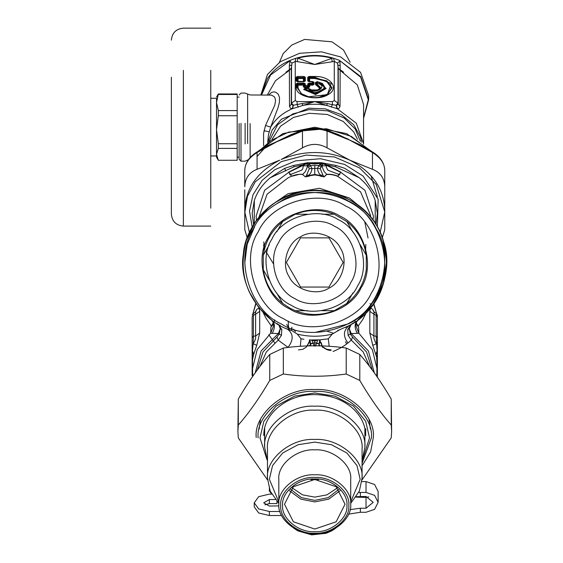 <?xml version="1.0" encoding="UTF-8"?>
<svg xmlns="http://www.w3.org/2000/svg" width="563" height="563" viewBox="0 0 563 563"><rect width="100%" height="100%" fill="white"/><g stroke="black" fill="none" stroke-linecap="round" stroke-linejoin="round"><path stroke-width="0.84" d="M315.097 332.451L348.321 323.88C380.208 310.03 395.536 257.798 376.19 228.909C362.333 197.022 310.1 181.694 281.211 201.04L277.334 203.327M254.575 226.755L247.185 244.279L244.778 262.991M281.211 323.88C249.325 310.03 233.997 257.798 253.35 228.909C267.2 197.022 319.432 181.694 348.321 201.04C380.208 214.897 395.536 267.129 376.19 296.018C362.333 327.905 310.1 343.233 281.211 323.88M283.935 318.904C254.631 306.173 240.549 258.178 258.326 231.632C271.056 202.328 319.052 188.246 345.598 206.023C374.902 218.754 388.984 266.749 371.207 293.295C358.476 322.599 310.48 336.681 283.935 318.904M340.066 216.15C364.113 226.593 375.669 265.982 361.08 287.763C350.636 311.811 311.248 323.366 289.466 308.777C265.419 298.327 253.864 258.945 268.452 237.164C278.903 213.117 318.285 201.561 340.066 216.15M289.825 308.116L282.732 303.443C271.894 294.709 265.405 283.463 263.259 269.712L263.259 255.208C265.405 241.457 271.894 230.218 282.732 221.477L295.293 214.229C308.278 209.211 321.255 209.211 334.239 214.229L346.801 221.477C357.639 230.218 364.127 241.457 366.274 255.208L366.274 269.712C364.127 283.463 357.639 294.709 346.801 303.443L334.239 310.699C321.255 315.716 308.278 315.716 295.293 310.699L289.825 308.116L282.732 303.443L276.707 293.006M269.283 280.156L263.259 269.712M346.801 221.477L352.832 231.921M360.25 244.771L366.274 255.208M352.832 293.006L346.801 303.443M334.239 310.699L322.184 310.699L334.239 310.699M307.349 310.699L295.293 310.699L307.349 310.699M295.293 214.229L307.349 214.229M322.184 214.229L334.239 214.229M282.732 221.477L276.707 231.921M269.283 244.771L263.259 255.208M291.367 305.294C269.135 295.631 258.445 259.212 271.936 239.064C281.599 216.832 318.018 206.142 338.166 219.633C360.397 229.296 371.087 265.715 357.596 285.863C347.934 308.095 311.515 318.785 291.367 305.294M328.82 288.193C342.184 282.387 348.603 260.507 340.495 248.41C334.689 235.045 312.81 228.627 300.712 236.734C287.355 242.54 280.93 264.42 289.037 276.517C294.843 289.875 316.723 296.3 328.82 288.193M310.438 287.053L328.961 287.053L343.163 262.464L328.961 237.875L300.572 237.875L286.37 262.464L300.572 287.053L310.438 287.053M293.576 528.031L297.883 530.902L311.656 534.85L326.104 533.309L331.649 530.902L335.956 528.031M296.532 530.114L311.402 534.378L327.012 532.711L333 530.114M307.94 345.921L307.947 344.12L309.101 342.649L309.474 339.834L311.705 340.136L313.169 342.93L313.992 346.069M313.302 343.31L310.734 343.824L310.72 345.851M318.82 345.851L319.685 339.862L312.662 339.989L314.766 340.439L316.87 339.989M312.662 339.989L311.705 340.136L314.766 341.058L314.766 346.069M315.54 346.069L317.75 339.961M309.847 339.862L310.734 343.824L309.418 345.879M314.766 340.017L314.766 341.058L318.032 339.946M300.361 346.294L300.994 338.785L303.858 339.243M301.233 338.827L303.936 339.257M319.735 339.855L320.424 342.649L320.058 339.834L328.299 338.827L319.685 339.862L311.487 339.946M329.172 346.294L328.306 338.827L332.177 334.148L339.13 330.087M309.805 339.855L309.108 342.649M316.23 343.31L318.799 343.824L320.115 345.879M318.806 343.824L320.424 342.649C321.712 342.923 321.593 347.885 323.239 347.378L326.392 349.426C329.045 350.425 330.65 350.665 331.213 350.144M320.678 342.339C322.071 342.719 321.642 347.688 323.261 347.04L326.484 349.222L331.051 349.904M298.481 349.904L303.014 349.25L306.582 346.871L308.855 342.339M300.994 338.785L297.355 334.148C308.96 336.92 320.572 336.92 332.177 334.148M259.846 366.583L266.341 351.966L278.213 340.143L288.115 347.427M333.064 351.509C339.369 348.863 344.324 346.02 347.927 342.98L351.319 340.143L348.089 335.33L347.723 329.58L350.848 324.633M345.499 327.441L348.124 326.132M297.355 334.148L291.972 330.636C261.886 322.606 237.839 284.716 243.378 254.075C245.095 222.976 277.27 191.701 308.404 190.864C339.193 186.198 376.38 211.308 383.558 241.611C394.417 270.796 377.428 312.331 349.229 325.541L337.561 330.636M289.671 329.819L291.972 330.636M257.164 370.173L263.012 351.917L276.975 337.096L278.213 340.143L281.444 335.33L281.81 329.58L280.247 328.686L278.784 324.689M276.975 337.096L279.213 334.063L280.247 328.686L278.347 333.549L281.444 335.33M281.81 329.58L278.389 324.457L276.616 323.38M279.593 325.147L280.163 325.463M369.687 366.583L363.191 351.966L351.319 340.143L352.558 337.096L350.32 334.063L351.192 333.549L349.285 328.658L347.73 329.552L349.285 328.686L350.32 334.063L348.089 335.33M347.927 342.98C342.874 336.048 343.31 330.242 349.229 325.541L349.461 325.414M349.229 325.541L350.594 324.774M253.181 313.732L253.399 315.35L252.154 316.807L252.154 373.579L252.696 376.429M252.154 315.125L253.195 313.436L255.313 312.556L255.771 313.112L255.616 314.231L253.399 315.35L253.399 336.188L252.154 337.645M252.154 318.989L252.154 316.807M252.154 375.76L252.154 354.922M374.346 372.889L368.392 350.904L351.192 333.549L357.35 333.352C354.226 327.779 354.409 323.31 357.906 319.96L373.156 304.386L383.382 283.886L386.633 261.211L382.953 239.725M269.973 206.248L255.553 221.709L246.474 240.035M245.046 244.982L244.258 248.508M244.166 248.973L243.413 253.765M248.916 291.275L258.691 307.433L269.607 318.046M351.192 324.429L355.689 321.55M377.379 318.989L377.379 316.807L376.133 315.35L376.133 336.188L377.041 350.636L376.837 376.429M374.486 312.458L372.776 309.488C371.003 307.743 370.025 308.355 369.835 311.325L373.923 314.231L373.909 312.711L375.014 312.768L376.337 313.436L377.379 315.125L377.379 337.645L376.133 336.188L373.923 335.991C373.515 337.891 374.325 340.474 376.351 343.74L372.776 345.309L376.64 357.231L377.189 369.356L372.333 349.588L358.821 333.134L355.647 325.111L356.126 322.782L357.435 320.347M377.379 354.922L377.041 341.931M377.379 337.645L377.379 377.442M351.192 333.549L349.285 328.658L351.143 324.457M273.365 322.669L270.916 326.962L273.681 323.985M274.716 319.854L274.336 321.818M273.597 323.444L271.204 325.836L265.912 318.046L263.076 312.409M254.518 312.768L255.525 312.064L256.756 309.488C258.53 307.743 259.508 308.355 259.698 311.325L255.616 314.231L255.616 335.991L253.399 336.188L253.181 343.74L252.491 350.636L252.154 350.017M259.698 311.325L259.698 333.085L255.616 335.991C256.017 337.891 255.208 340.474 253.181 343.74L256.756 345.309L253.674 354.38L252.491 359.743L252.344 369.356L252.878 376.168M253.674 354.38L252.491 350.636L252.618 374.233M270.916 326.962L270.712 333.134L272.182 333.352C275.307 327.779 275.124 323.31 271.633 319.96C246.094 298.58 237.748 271.838 246.58 239.725C251.57 225.13 260.289 213.271 272.738 204.151C300.755 186.149 328.778 186.149 356.794 204.151C395.683 230.007 396.289 293.365 357.906 319.96M252.344 369.356L257.2 349.588L270.712 333.134L273.885 325.111L273.407 322.782L272.098 320.347M272.182 333.352L278.347 333.549L261.141 350.904L255.187 372.889M355.943 323.444L358.328 325.836L362.671 319.671L366.45 312.423M356.168 322.669L358.617 326.962L355.851 323.985M377.379 373.579L376.914 374.233M377.379 350.017L375.859 354.38M376.351 313.732L376.133 315.35L373.923 314.231L373.923 335.991L369.835 333.085L372.776 345.309M357.35 333.352L358.821 333.134L358.617 326.962M255.046 312.451L256.756 309.488M259.698 333.085L256.756 345.309M369.975 303.633L370.581 304.147M372.776 309.488L374.001 312.05L375.014 312.768M286.722 324.365L289.473 329.742M346.709 343.909L345.478 341.811M333.423 333.212L327.3 331.318M287.77 327.033L289.016 329.573M268.776 334.788L274.709 342.86M291.507 328.468L291.402 330.439M288.2 321.03L288.608 327.377M263.695 244.462L264.012 251.063M365.521 251.063L365.837 244.462M339.595 173.608L339.813 174.706L338.476 174.734L338.476 174.277L327.919 170.202L326.329 167.366L326.477 165.325L340.812 172.348L339.524 173.939L338.476 174.277C338.743 175.691 338.377 176.247 337.371 175.945C333.535 174.551 330.009 174.023 326.786 174.361L324.133 176.881L321.255 175.98L320.903 175.304L322.923 175.065L320.27 168.738L320.945 167.211L322.029 166.416L324.091 171.497L326.786 174.361L323.901 176.761L322.923 175.065M324.133 176.881L320.917 176.303L321.255 175.98L319.538 175.304L320.903 175.304C318.707 173.446 317.616 171.103 317.623 168.267L320.27 168.738M320.917 176.303L319.298 175.635L319.538 175.304L314.766 174.481L309.995 175.304L305.632 176.761L306.61 175.065L308.63 175.304C310.825 173.446 311.916 171.103 311.909 168.267L309.819 164.565L307.384 166.395L307.292 165.775L309.207 163.889L308.974 162.806L314.766 163.157L321.297 162.707L308.974 162.806M306.61 175.065L309.263 168.738L317.623 168.267L318.848 165.536L320.945 167.211M309.263 168.738L308.587 167.211L307.504 166.416L309.819 164.565L309.207 163.889M307.504 166.416L305.442 171.497L302.746 174.361C299.579 174.009 296.054 174.537 292.169 175.945C291.155 176.219 290.789 175.663 291.057 174.277L301.613 170.202L302.69 168.949L303.337 165.853L307.292 165.775L306.997 163.46L308.496 163.312L314.766 164.079L321.037 163.312L322.634 164.354L322.536 163.46L326.477 165.325L326.765 164.938L340.96 172.172L339.524 173.939M319.298 175.635L314.766 174.952L314.766 165.536L318.848 165.536L320.326 163.889L322.24 165.775L322.149 166.395L319.714 164.565L322.029 166.416M314.766 174.952L310.241 175.635L308.63 175.304L308.615 176.303L305.399 176.881L302.556 174.537L299.875 174.185L292.12 176.191C291.092 176.022 290.74 175.529 291.043 174.72L289.734 174.727L289.938 173.608L288.72 172.348L306.582 163.699L307.25 162.798L293.527 165.473L294.048 166.796L303 164.783L306.68 163.024M305.399 176.881L302.556 174.537M326.195 165.853L322.24 165.775L322.951 163.692L323.289 163.263L326.765 164.938M291.043 174.72L289.938 173.608M290.008 173.939L288.573 172.172L303 164.783L303.239 165.191M337.371 175.945L337.413 176.191C333.57 174.783 330.094 174.234 326.976 174.537M310.241 175.635L308.615 176.303M292.169 175.945L288.017 177.852L267.101 194.2L258.973 217.142M306.244 163.263L306.898 164.354L308.651 162.756M320.326 163.889L320.558 162.806M340.812 172.348L364.93 190.28L373.396 216.072L373.051 220.4M338.476 174.72C338.799 175.522 338.44 176.015 337.413 176.191L360.559 191.849L370.454 215.059L370.56 217.142M303.337 165.853L302.767 164.938M288.72 172.348L264.603 190.28L256.137 216.072L256.482 220.4M320.889 162.756L321.037 163.312L323.289 163.263M326.294 165.191L326.54 164.783L335.485 166.796L336.005 165.473L321.297 162.707M254.286 223.617L254.335 200.421C257.277 191.701 262.618 184.115 270.367 177.669L294.048 166.796M253.596 224.721L252.154 213.328L254.335 200.421M293.527 165.473L284.681 168.358L270.367 177.669M307.25 162.798L308.235 162.707M322.282 162.798L322.852 163.031M336.005 165.473L344.781 168.33L359.166 177.669C366.914 184.115 372.256 191.701 375.197 200.421L375.247 223.617M375.197 200.421L377.379 213.328L375.936 224.721M359.166 177.669L335.485 166.796M371.052 175.719L377.358 196.832M271.31 493.491L269.367 491.035L269.367 487.009M281.57 515.532L269.367 515.518L258.67 512.977L254.237 506.841L254.237 502.815L258.67 496.679L269.367 494.131L271.655 494.131M279.931 511.493L269.367 511.493L258.67 508.952L254.237 502.815M278.882 505.87L269.367 506.067L263.695 502.815L269.367 499.557L275.307 499.557M264.913 504.828L269.367 503.589L276.933 503.589L276.933 501.457M350.095 509.649L360.369 508.234L366.027 508.234L373.213 502.351L366.027 496.46L356.344 496.665M356.02 497.15L366.027 497.389L368.821 496.925M358.737 492.463L366.027 492.435L374.585 495.334L378.132 502.351L374.585 509.36L366.027 512.267L360.369 512.267L348.617 514.146M366.027 492.435L366.027 481.583L374.585 484.49L378.132 491.499L378.132 502.351M366.027 481.583L361.875 481.583M314.766 478.993C298.854 477.818 281.169 492.301 282.612 505.335C281.169 518.368 298.854 532.851 314.766 531.676C330.678 532.851 348.363 518.368 346.921 505.335C348.363 492.301 330.678 477.818 314.766 478.993M314.766 479.458L336.167 486.721L345.035 504.251L336.167 521.781L314.766 529.044L293.365 521.781L284.505 504.251L293.365 486.721L314.766 479.458M348.814 505.335C350.334 519.135 331.614 534.477 314.766 533.224C297.918 534.477 279.199 519.135 280.719 505.335C279.199 491.534 297.918 476.199 314.766 477.445C331.614 476.199 350.334 491.534 348.814 505.335M340.101 490.69L328.672 499.149L314.766 501.922L300.86 499.149L289.431 490.69M350.707 504.251C352.311 489.683 332.55 473.497 314.766 474.813C296.983 473.497 277.221 489.683 278.826 504.251C277.221 518.819 296.983 535.005 314.766 533.689C332.55 535.005 352.311 518.819 350.707 504.251L350.707 479.296C352.311 464.735 332.55 448.542 314.766 449.858C296.983 448.542 277.221 464.735 278.826 479.296L278.826 504.251M350.707 503.385L359.356 491.119L362.058 478.212C364.17 459.049 338.166 437.747 314.766 439.478C291.374 437.747 265.363 459.049 267.481 478.212L270.184 491.119L278.826 503.385M278.826 502.02L269.367 479.296L272.555 465.608L282.668 453.004L298.059 444.721L314.766 442.11L331.48 444.721L346.864 453.004L356.977 465.608L360.165 479.296L350.707 502.02M267.481 478.212L267.481 448.922C265.363 429.752 291.374 408.449 314.766 410.181C338.166 408.449 364.17 429.752 362.058 448.922L362.058 478.212M259.156 429.09L260.437 419.667M369.096 419.667L370.377 429.09M267.481 460.907L264.638 447.289L264.659 428.316M338.926 489.317L328.13 497.629L314.766 500.366L301.402 497.629L290.607 489.317M337.448 487.84L326.983 494.849L314.766 497.115L302.549 494.849L292.084 487.84M318.595 479.662L310.938 479.662M264.638 447.289C262.4 426.979 289.966 404.396 314.766 406.233C339.566 404.396 367.132 426.979 364.894 447.289L362.058 460.907M267.524 479.929L238.297 437.887L237.896 431.469L238.297 425.044C248.776 413.165 259.261 398.294 269.74 380.433L283.323 374.008C304.287 376.999 325.252 376.999 346.217 374.008L359.792 380.433C370.271 398.294 380.757 413.165 391.236 425.044L391.637 431.469L391.236 437.887L362.009 479.929M391.637 431.469L391.236 399.076C380.757 381.214 370.271 366.344 359.792 354.458L346.217 348.04C325.252 345.049 304.287 345.049 283.323 348.04L269.74 354.458C259.261 366.344 248.776 381.214 238.297 399.076L237.896 431.469M346.217 374.008L346.217 348.04M359.792 354.458L359.792 380.433M283.323 348.04L283.323 374.008M269.74 380.433L269.74 354.458M238.297 399.076L238.297 425.044M391.236 425.044L391.236 399.076M261.162 94.964L267.46 78.454C272.802 70.572 280.353 64.541 290.1 60.361L289.347 65.575L289.516 106.435L290.459 108.251L292.225 108.765L302.95 105.436L302.035 103.564L314.766 101.6L337.307 108.765L336.428 105.295L338.25 104.324L338.25 68.13L337.526 63.14L334.288 61.43L314.766 64.471L297.855 58.144L297.264 61.656L295.244 61.43L292.014 63.14L291.282 68.13L291.282 104.324L293.105 105.295L302.035 103.564M247.629 143.495L247.629 94.021L250.127 94.964L271.331 95.105L274.012 96.512L274.927 97.786L275.567 100.876L274.765 105.253L265.525 125.436L270.655 127.125L268.403 134.923L267.707 142.319M298.362 107.174L297.102 104.683L297.102 101.6L295.244 100.531L291.514 103.092L291.514 65.167L289.347 65.575M292.612 108.715L293.372 105.225L291.514 103.092L291.282 104.324L289.516 106.435M331.171 107.174L332.43 104.683L336.428 105.295M327.497 103.564L332.43 104.683L332.43 101.6L314.766 101.6L327.497 103.564L326.582 105.429C318.707 103.852 310.825 103.852 302.95 105.429L314.766 101.6L297.102 101.6M336.92 108.715L336.16 105.225L338.018 103.092L338.25 104.324L340.017 106.435L340.186 65.575L339.869 61.022L337.526 63.14M268.607 94.964L271.704 92.353L273.808 91.889L275.589 92.163L278.305 94.267L279.537 97.652L279.347 102.579L278.009 107.793L270.655 127.125C275.406 119.082 282.598 112.959 292.225 108.765L293.105 105.295M265.525 125.436L263.575 133.501L263.611 145.655M363.564 143.664L356.302 123.227L337.307 108.765L339.053 108.258L340.017 106.435M332.276 61.656L331.677 58.144C320.403 55.167 309.129 55.167 297.855 58.144L296.729 58.01C308.756 54.632 320.776 54.632 332.803 58.01L314.766 64.471L297.264 61.656M261.556 94.964L270.571 75.013L289.663 61.022L292.014 63.14M340.186 65.575L338.018 65.167L338.018 103.092L334.288 100.531L332.43 101.6M363.571 117.773L368.301 99.75L360.644 77.152L339.433 60.361L360.792 76.631L368.674 99.623L363.571 118.385M332.803 58.01L333.669 58.285L334.288 61.43L334.288 100.531M296.729 58.01L295.864 58.285L295.244 61.43L295.244 100.531M295.864 58.285L290.1 60.361M333.669 58.285L339.433 60.361M248.445 159.674L245.123 161.173L240.999 161.173L240.999 123.353M319.228 89.932L310.304 89.932L315.561 90.974L319.228 89.932L320.966 87.877L316.589 83.662L316.589 82.205L317.391 81.938C326.772 86.012 326.195 89.545 315.653 92.55C310.727 92.599 307.398 91.305 305.681 88.651L308.221 88.651C313.514 95.661 329.615 86.428 317.391 83.394L317.391 81.938M317.412 81.726L316.012 82.254L317.616 81.762L322.092 83.296L324.985 87.969L315.73 93.282L304.907 89.053L305.681 88.651M305.385 88.482L304.147 89.165L315.505 94.098L325.583 88.321L322.508 83.542L317.546 81.748M317.082 81.684L315.477 82.437L315.477 84.556L316.392 85.28L317.391 83.394L316.012 84.373L320.403 88.243L319.017 90.052M304.935 88.482L303.626 89.404L305.681 88.468L309.39 88.926L308.496 88.482M305.477 88.468L304.935 88.623M298.059 81.677L297.524 81.368L297.524 78.313L303.921 78.313L304.506 77.504L296.94 77.504L296.94 81.227L303.971 81.529L304.506 81.227L304.506 77.504L305.308 77.23L303.971 76.462L297.475 76.462L296.138 77.23L296.138 80.952L297.475 81.719L303.971 81.719L305.308 80.952L305.308 77.23M296.138 80.952L298.059 81.551L298.059 78.489L303.387 78.489L303.971 76.462M296.138 77.23L298.059 78.489L297.475 76.462M303.387 81.677L303.921 81.368L303.921 78.313L303.387 78.489L303.387 81.551L304.506 81.227L303.971 81.719L297.13 81.48M304.506 81.227L305.308 80.952M309.587 97.188L301.078 93.578L298.059 88.074L298.059 85.133L303.387 85.133L303.387 86.906L304.724 87.673L308.292 87.673L309.636 86.906L309.636 85.133L312.718 85.133L312.141 83.838L308.517 84.14L308.517 85.914L307.715 86.371L304.506 85.914L304.506 84.14L303.971 83.838L296.94 84.14L296.94 87.42L302.042 94.577L307.947 96.864L327.37 94.647L331.234 83.507L314.766 77.194L309.052 77.194L308.517 77.504L308.517 81.227L312.141 81.529L312.944 81.994L312.141 81.719L312.141 83.099L309.052 83.099L307.715 83.866L307.715 85.639L305.308 85.639L305.308 83.866L303.971 83.099L297.475 83.099L296.138 83.866L296.138 87.145C295.286 96.294 317.265 101.516 327.94 94.704C339.82 88.581 330.713 75.977 314.766 76.462L309.052 76.462L307.715 77.23L307.715 80.952L309.052 81.719L312.141 81.529L312.944 81.994L312.944 83.373L312.141 83.838L312.141 83.099L313.521 84.183L313.521 82.135L312.416 81.551M309.636 86.906L307.715 85.639L307.715 86.371L308.292 87.181L309.094 86.723L309.094 84.95L309.636 84.647L309.052 83.099M304.724 87.673L305.308 85.639L303.921 86.723L304.724 87.181L308.292 87.181L308.292 87.673M312.718 85.133L314.055 84.366L313.521 84.183L312.718 84.647L309.636 84.647L309.636 85.133L307.715 83.866M309.636 81.677L308.517 81.227L309.052 81.719L312.141 81.719M308.707 81.48L307.715 80.952M307.715 77.23L309.094 78.313L309.094 81.368L309.636 81.551L309.636 78.489L309.094 78.313L309.636 78.004L309.052 76.462M297.475 83.099L298.059 85.133L297.524 84.95L298.059 84.647L303.921 84.95L305.308 83.866M303.387 86.906L303.921 86.723L303.921 84.95L303.387 85.133L303.387 84.647L303.971 83.099M302.247 94.697L297.524 87.898L297.524 84.95L296.138 83.866M314.055 84.366L314.055 82.318L312.944 81.994M315.477 82.437L316.976 81.804L316.012 82.254L316.012 84.373L315.477 84.556M313.056 90.854L309.896 89.01L309.39 88.926L310.516 90.052M279.424 62.31L283.224 53.555L291.782 45.033L304.646 39.417L331.994 41.831L343.5 49.98L350.109 62.31M260.866 94.964L267.46 74.492L280.29 61.712L299.586 53.288L321.382 51.831L340.615 56.905L360.601 72.416L368.674 95.661L368.674 99.623M240.999 161.173L239.106 159.28L239.106 123.564M216.523 97.096L218.324 93.972L216.523 102.522L218.324 110.58L218.324 115.746L216.523 129.743L218.324 143.734L218.324 148.4L216.523 154.339L218.324 160.272L216.523 157.154L216.523 99.911M218.324 160.272L237.185 160.272L237.185 93.972L218.324 93.972M237.185 94.471L218.324 94.471M218.324 110.58L237.185 110.58M237.185 115.746L218.324 115.746M218.324 143.734L237.185 143.734M237.185 148.4L218.324 148.4M171.363 77.244L171.363 214.088C172.081 221.379 176.078 225.383 183.369 226.094L183.369 70.354M210.759 70.354L210.759 208.197L210.759 70.354M210.759 98.293L216.523 98.293L216.523 102.522M216.523 129.743L216.523 143.656M338.152 134.458L349.764 140.138L327.061 131.052L327.061 147.837C318.862 143.269 310.67 143.269 302.472 147.837L302.472 131.052L303.175 130.152C311.022 127.752 318.757 127.752 326.364 130.152L327.061 131.052C318.862 128.371 310.67 128.371 302.472 131.052L269.36 144.825M257.481 152.369L257.073 152.524L257.073 169.308C249.198 172.341 245.102 178.154 244.778 186.754L244.778 169.97C245.299 162.679 249.367 156.683 256.988 151.982L269.487 144.754M264.209 147.696L279.776 140.138L257.073 152.524C249.191 157.443 245.095 163.256 244.778 169.97M249.423 232.512L244.778 211.969L244.778 229.697L247.263 237.769M382.27 237.769L384.754 229.697L384.754 211.969L380.109 232.512M360.193 144.832L372.544 151.982C380.166 156.683 384.233 162.679 384.754 169.97L384.754 186.754C384.43 178.154 380.335 172.341 372.46 169.308L372.46 152.524L372.052 152.369M384.754 169.97C384.438 163.256 380.342 157.443 372.46 152.524L349.764 140.138L365.324 147.696M257.073 169.308L279.776 160.145C257.39 171.631 245.728 188.176 244.778 209.795L244.778 212.913L247.446 196.29L255.257 181.793L281.211 161.651L306.181 155.071L334.471 156.957L359.525 167.894L376.19 184.481L384.754 211.969L384.754 209.795C383.811 188.176 372.143 171.631 349.764 160.145L372.46 169.308M377.351 227.114L378.153 199.246L363.149 176.092L344.647 164.438L320.572 158.724L295.638 160.856L274.906 169.639L262.055 180.449L252.97 194.784L249.515 211.09L252.182 227.114M302.472 147.837L281.211 159.484C304.203 150.004 327.054 150.222 349.764 160.145L327.061 147.837M384.754 186.754L384.754 209.795M244.778 209.795L244.778 189.787M348.406 139.504L360.144 144.811M348.462 139.251L329.665 131.278M326.364 130.152L338.117 134.437M291.388 134.451L279.776 140.138L299.868 131.278M294.998 298.65C276.208 290.487 267.179 259.712 278.579 242.695C286.743 223.905 317.518 214.876 334.535 226.277C353.325 234.44 362.354 265.215 350.953 282.232C342.79 301.022 312.015 310.051 294.998 298.65M310.734 343.824L309.101 342.649M310.741 343.627L313.169 342.93L316.364 342.93L318.792 343.627M288.017 347.371C293.851 339.714 293.499 333.5 286.961 328.75M352.558 337.096L366.52 351.917L372.368 370.173M369.835 311.325L369.835 333.085M295.399 331.537L293.562 329.158M376.541 313.556L373.586 303.781M255.947 303.781L252.991 313.556M291.831 327.173L292.007 328.644M364.817 222.075L368.04 237.987M308.587 167.211L310.685 165.536L314.766 165.536M358.455 205.382L349.426 198L319.51 188.274L288.017 193.707L271.077 205.382M314.766 164.079L314.766 163.157M284.681 168.358L285.737 170.99M281.021 514.385L281.021 515.518M269.367 511.493L269.367 515.518M269.367 499.557L269.367 503.589M366.027 508.234L366.027 497.389M360.369 512.267L360.369 508.234M360.369 496.46L360.369 492.435M258.143 437.831C255.609 414.882 286.75 389.378 314.766 391.447C342.783 389.378 373.923 414.882 371.39 437.831L362.058 463.349M362.058 465.812L370.644 451.857L373.311 437.535C375.929 413.812 343.733 387.435 314.766 389.582C285.8 387.435 253.603 413.812 256.221 437.535M362.495 459.851L369.539 437.831L365.69 421.321L353.494 406.106L334.929 396.12L314.766 392.967L294.604 396.12L276.039 406.106L263.843 421.321L259.993 437.831L267.045 459.851M272.063 139.293L280.543 126.175L293.457 117.456L309.312 113.276L327.279 114.472L343.191 121.418L353.775 131.953L357.47 139.293M269.22 141.207L277.552 124.803L292.661 113.958L309.108 109.623L327.75 110.862L344.253 118.068L355.232 128.997L360.313 141.207M361.903 146.366L361.896 145.824M361.601 142.143L360.44 136.971L353.691 124.74L341.305 114.606L325.252 108.87L308.89 108.209L281.472 119.187L272.161 130.004L267.932 142.143M267.65 145.24L267.629 146.366M263.948 130.679L269.051 131.826M338.25 68.13L340.017 70.241L357.273 84.816L363.571 104.451L363.571 144.219M267.355 94.964L275.56 80.643L289.516 70.241L291.282 68.13M250.127 123.564L250.127 157.605M245.123 123.353L245.123 143.966M308.967 88.757L310.29 89.918M305.681 88.447L308.221 88.651M298.059 88.074L296.138 87.145M327.286 94.697L332.015 87.898L326.962 80.903L314.766 78.004L314.766 78.489L309.636 78.489L309.636 78.004L314.766 78.004L314.766 76.462M314.055 82.318L312.718 81.551M314.766 78.489L326.582 81.297L331.48 88.074L328.046 93.894L318.7 97.392M303.626 89.404L315.547 94.591L326.118 88.525L317.975 81.818M309.896 89.01L308.63 88.482M316.392 85.28L319.868 88.391L316.061 90.924M285.92 72.205L291.219 68.369M338.314 68.369L343.613 72.205M257.601 152.207L271.183 140.419L288.615 132.101L326.378 128.744L351.375 136.415L372.066 152.355M372.101 152.404L372.46 152.819M257.073 156.507L266.454 146.028M271.619 319.953L273.4 322.761L273.688 324.26L273.857 323.465M355.218 321.881L354.817 319.861M355.675 323.465L355.844 324.26L356.133 322.761L357.913 319.953M377.189 369.356L376.654 376.168M376.598 313.598L373.776 303.506M252.935 313.598L255.757 303.506M273.562 263.97L265.623 251.105M264.737 248.227L263.744 241.935M364.894 429.393L364.894 447.289M263.836 435.628C263.034 414.312 286.912 394.262 314.288 394.607C328.419 394.684 340.545 398.667 350.672 406.556C360.524 414.748 365.535 424.439 365.697 435.628L365.697 428.739M247.629 94.021L245.123 93.078L240.999 93.078L239.106 94.964M308.221 88.447L309.08 88.68M302.458 94.823L302.042 94.577C310.53 98.609 319.01 98.609 327.497 94.577L327.082 94.823M312.141 81.515L313.162 81.734M237.185 157.154L239.106 157.154M239.106 97.096L237.185 97.096M210.759 28.15L183.369 28.15C176.078 28.868 172.081 32.872 171.363 40.163M183.369 226.094L210.759 226.094M216.523 155.951L210.759 155.951M291.353 134.466L303.168 130.152M371.622 151.419L346.674 133.635L314.766 127.259L282.858 133.628L257.91 151.419"/></g></svg>
